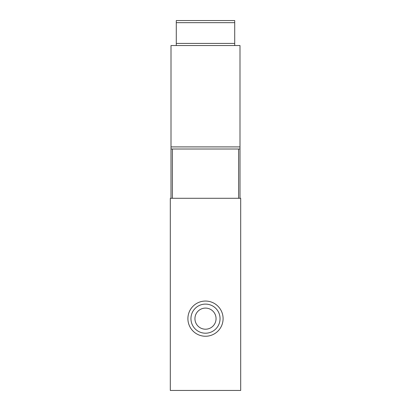 <?xml version="1.0" encoding="UTF-8"?>
<svg xmlns="http://www.w3.org/2000/svg" width="411" height="411" viewBox="0 0 411 411"><rect width="100%" height="100%" fill="white"/><g stroke="black" fill="none" stroke-linecap="round" stroke-linejoin="round"><path stroke-width="0.62" d="M239.993 198.287L239.993 149.013L171.007 149.013L171.007 198.287M240.697 198.287L170.303 198.287L170.303 390.45L240.697 390.45L240.697 198.287M205.5 301.052A17.596 17.596 0 0 1 220.738 327.449A17.596 17.596 0 0 1 190.262 327.449A17.596 17.596 0 0 1 205.5 301.052M205.5 304.104A14.549 14.549 0 0 1 218.102 325.928A14.549 14.549 0 0 1 192.898 325.928A14.549 14.549 0 0 1 205.5 304.104M205.5 308.096A10.558 10.558 0 0 1 214.645 323.93A10.558 10.558 0 0 1 196.355 323.93A10.558 10.558 0 0 1 205.5 308.096M239.993 149.013L239.993 146.902L171.007 146.902L171.007 149.013M171.007 146.902L171.007 45.539L239.993 45.539L239.993 146.902M234.712 45.539L234.712 43.427L176.288 43.427L176.288 45.539M234.712 43.427L234.712 20.55L176.288 20.55L176.288 43.427M238.585 149.013L238.585 198.287M172.415 149.013L172.415 198.287M234.712 22.662L176.288 22.662"/></g></svg>
